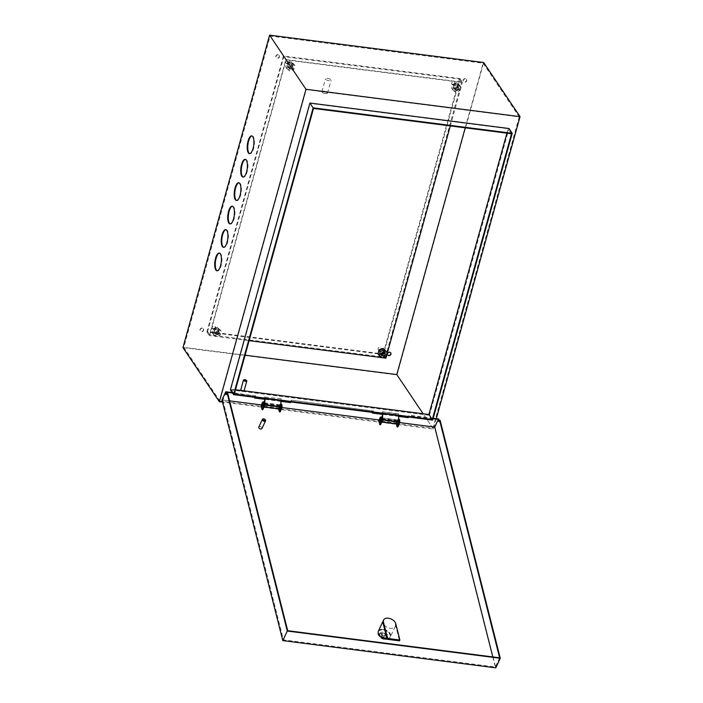 <?xml version="1.0" encoding="UTF-8"?>
<svg xmlns="http://www.w3.org/2000/svg" width="703" height="703" viewBox="0 0 703 703"><rect width="100%" height="100%" fill="white"/><g stroke="black" fill="none" stroke-linecap="round" stroke-linejoin="round"><path stroke-width="0.53" stroke-dasharray="3.52 2.64" d="M397.336 421.457A1.239 0.439 97.3 0 1 397.836 420.746A1.239 0.439 97.3 0 1 398.03 420.93L398.135 421.8A1.239 0.439 97.3 0 1 398.03 422.485A1.239 0.439 97.3 0 1 397.52 423.206A1.239 0.439 97.3 0 1 397.336 421.457M381.281 419.401A1.239 0.439 97.3 0 1 381.782 418.689A1.239 0.439 97.3 0 1 381.975 418.874L382.081 419.753A1.239 0.439 97.3 0 1 381.975 420.438A1.239 0.439 97.3 0 1 381.465 421.15A1.239 0.439 97.3 0 1 381.281 419.401M382.441 419.067L382.406 419.629A2.109 0.747 97.3 0 1 382.212 420.798A2.109 0.747 97.3 0 1 381.36 422.011A2.109 0.747 97.3 0 1 381.035 419.05A2.109 0.747 97.3 0 1 381.896 417.828A2.109 0.747 97.3 0 1 382.186 418.074L398.241 420.13L398.627 413.821L398.821 415.763M397.415 424.067A2.109 0.747 97.3 0 1 397.09 421.097A2.109 0.747 97.3 0 1 397.951 419.884A2.109 0.747 97.3 0 1 398.241 420.13M382.458 413.672L382.573 411.765L398.917 414.243M382.854 412.195L382.766 413.716M382.573 411.765L398.627 413.821M382.186 418.074L382.221 417.556M382.116 419.181L398.17 421.238M264.231 405.376A1.239 0.439 97.3 0 1 263.73 406.097A1.239 0.439 97.3 0 1 263.537 404.348A1.239 0.439 97.3 0 1 264.047 403.636A1.239 0.439 97.3 0 1 264.24 403.821L264.346 404.691A1.239 0.439 97.3 0 1 264.231 405.376M280.286 407.432A1.239 0.439 97.3 0 1 279.785 408.144A1.239 0.439 97.3 0 1 279.592 406.404A1.239 0.439 97.3 0 1 280.102 405.684A1.239 0.439 97.3 0 1 280.295 405.877L280.4 406.747A1.239 0.439 97.3 0 1 280.286 407.432M279.671 409.005A2.109 0.747 97.3 0 1 279.355 406.044A2.109 0.747 97.3 0 1 280.207 404.831A2.109 0.747 97.3 0 1 280.506 405.069L264.451 403.021L264.477 402.503M264.697 404.005L264.662 404.577A2.109 0.747 97.3 0 1 264.477 405.736A2.109 0.747 97.3 0 1 263.616 406.958A2.109 0.747 97.3 0 1 263.3 403.988A2.109 0.747 97.3 0 1 264.152 402.775A2.109 0.747 97.3 0 1 264.451 403.021M280.506 405.069L280.884 398.759L265.119 397.133L265.022 398.654M281.174 399.19L281.086 400.71M280.884 398.759L265.119 397.133M264.715 398.619L264.829 396.712M280.435 406.176L264.381 404.128M217.359 334.742A1.441 1.248 146.1 0 0 218.079 332.141A1.441 1.248 146.1 0 0 217.359 334.742M218.071 331.754A1.731 1.503 -33.9 0 1 217.209 334.883A1.731 1.503 -33.9 0 1 218.071 331.754M291.007 69.193A1.441 1.248 146.1 0 0 291.727 66.583A1.441 1.248 146.1 0 0 291.007 69.193M291.719 66.205A1.731 1.503 -33.9 0 1 290.849 69.333A1.731 1.503 -33.9 0 1 291.719 66.205M456.906 90.406A1.441 1.248 146.1 0 0 457.627 87.805A1.441 1.248 146.1 0 0 456.906 90.406M457.618 87.418A1.731 1.503 -33.9 0 1 456.757 90.546A1.731 1.503 -33.9 0 1 457.618 87.418M243.836 379.875A1.731 0.606 -164.5 0 1 244.635 379.866A1.731 0.606 -164.5 0 1 246.586 380.639M323.951 91.478A2.601 0.914 -164.5 0 1 326.614 92.427A2.601 0.914 -164.5 0 1 326.904 93.534A2.601 0.914 -164.5 0 1 325.401 93.64A2.601 0.914 -164.5 0 1 322.264 92.242A2.601 0.914 -164.5 0 1 323.951 91.478M325.551 93.499A2.882 1.019 15.5 0 0 327.22 93.376A2.882 1.019 15.5 0 0 327.528 93.068A2.882 1.019 15.5 0 0 323.942 91.1A2.882 1.019 15.5 0 0 321.965 91.522A2.882 1.019 15.5 0 0 322.062 91.952A2.882 1.019 15.5 0 0 325.551 93.499M327.475 78.341A2.882 1.019 -164.5 0 1 331.06 80.309A2.882 1.019 -164.5 0 1 329.092 80.74A2.882 1.019 -164.5 0 1 325.498 78.771A2.882 1.019 -164.5 0 1 327.475 78.341M240.637 390.402A1.731 0.606 15.5 0 0 242.79 391.457A1.731 0.606 15.5 0 0 243.976 391.202A1.731 0.606 15.5 0 0 241.823 390.024A1.731 0.606 15.5 0 0 240.637 390.279M379.163 350.226A1.731 1.503 146.1 0 0 380.033 347.106A1.731 1.503 146.1 0 0 379.163 350.226M452.811 84.676A1.731 1.503 146.1 0 0 453.681 81.557A1.731 1.503 146.1 0 0 452.811 84.676M286.903 63.463A1.731 1.503 146.1 0 0 287.773 60.335A1.731 1.503 146.1 0 0 286.903 63.463M213.264 329.013A1.731 1.503 146.1 0 0 214.125 325.893A1.731 1.503 146.1 0 0 213.264 329.013M225.971 229.67A8.946 3.181 97.3 0 1 226.243 229.67A8.946 3.181 97.3 0 1 227.605 242.263A8.946 3.181 97.3 0 1 223.976 247.421A8.946 3.181 97.3 0 1 223.712 247.359M232.473 206.243A8.946 3.181 97.3 0 1 232.746 206.243A8.946 3.181 97.3 0 1 234.108 218.826A8.946 3.181 97.3 0 1 230.479 223.993A8.946 3.181 97.3 0 1 230.215 223.923M219.477 253.106A8.946 3.181 97.3 0 1 219.749 253.106A8.946 3.181 97.3 0 1 221.111 265.69A8.946 3.181 97.3 0 1 217.482 270.857A8.946 3.181 97.3 0 1 217.218 270.787M238.967 182.806A8.946 3.181 97.3 0 1 239.24 182.815A8.946 3.181 97.3 0 1 240.602 195.399A8.946 3.181 97.3 0 1 236.973 200.557A8.946 3.181 97.3 0 1 236.709 200.496M251.964 135.951A8.946 3.181 97.3 0 1 252.236 135.951A8.946 3.181 97.3 0 1 253.598 148.535A8.946 3.181 97.3 0 1 249.969 153.702A8.946 3.181 97.3 0 1 249.706 153.632M245.47 159.379A8.946 3.181 97.3 0 1 245.742 159.379A8.946 3.181 97.3 0 1 247.105 171.971A8.946 3.181 97.3 0 1 243.466 177.13A8.946 3.181 97.3 0 1 243.203 177.068M278.186 54.931A1.872 1.626 146.1 0 0 277.246 58.323A1.872 1.626 146.1 0 0 278.186 54.931M278.028 54.693A1.872 1.626 146.1 0 0 277.087 58.077A1.872 1.626 146.1 0 0 278.028 54.693M202.376 328.292A1.872 1.626 146.1 0 0 201.436 331.684A1.872 1.626 146.1 0 0 202.376 328.292M202.218 328.055A1.872 1.626 146.1 0 0 201.278 331.438A1.872 1.626 146.1 0 0 202.218 328.055M390.692 352.783A1.872 1.626 146.1 0 0 387.625 352.853A1.872 1.626 146.1 0 0 387.59 354.866M465.5 78.885A1.872 1.626 146.1 0 0 464.56 82.269A1.872 1.626 146.1 0 0 465.5 78.885M465.342 78.648A1.872 1.626 146.1 0 0 464.402 82.031A1.872 1.626 146.1 0 0 465.342 78.648M270.145 35.976L306.209 89.633L219.854 401.009L183.791 347.352L270.145 35.976L483.146 63.217L519.209 116.874L306.209 89.633M519.209 116.874L432.855 428.241L219.854 401.009M432.855 428.241L423.101 413.733M245.092 355.191L183.791 347.352M465.228 127.832L483.146 63.217M436.291 418.689L433.408 429.076L222.517 402.107M432.688 420.095L429.463 415.306L230.382 389.849M429.463 415.306L508.998 128.508M433.408 429.076L397.028 374.936L182.956 347.563M397.028 374.936L483.664 62.523M235.514 389.743L230.9 389.154L310.146 103.403L313.529 108.429M506.933 133.166L508.164 128.728L310.146 103.403M511.538 133.755L508.164 128.728M230.9 389.154L234.284 394.19M290.48 62.892A2.882 2.496 146.1 0 0 289.03 68.094A2.882 2.496 146.1 0 0 290.48 62.892M290.313 62.646A2.882 2.496 146.1 0 0 288.871 67.857A2.882 2.496 146.1 0 0 290.313 62.646M216.832 328.442A2.882 2.496 146.1 0 0 215.39 333.644A2.882 2.496 146.1 0 0 216.832 328.442M216.673 328.204A2.882 2.496 146.1 0 0 215.223 333.407A2.882 2.496 146.1 0 0 216.673 328.204M382.74 349.655A2.882 2.496 146.1 0 0 381.29 354.866A2.882 2.496 146.1 0 0 382.74 349.655M382.573 349.417A2.882 2.496 146.1 0 0 381.131 354.62A2.882 2.496 146.1 0 0 382.573 349.417M456.379 84.105A2.882 2.496 146.1 0 0 454.938 89.316A2.882 2.496 146.1 0 0 456.379 84.105M456.221 83.868A2.882 2.496 146.1 0 0 454.779 89.07A2.882 2.496 146.1 0 0 456.221 83.868M460.043 78.595L283.432 56.012L206.902 331.974L383.504 354.558L460.043 78.595L462.451 82.189L285.849 59.606L209.318 335.568L249.126 340.656M283.432 56.012L285.849 59.606M450.324 125.925L462.451 82.189M383.504 354.558L385.921 358.152M381.782 357.625L382.432 357.704M206.902 331.974L209.318 335.568M383.117 353.969L459.358 79.044L283.819 56.6L207.578 331.526L383.117 353.969L385.367 357.326L461.616 82.4L286.077 59.948L209.837 334.874L385.367 357.326M283.819 56.6L286.077 59.948M459.358 79.044L461.616 82.4M207.578 331.526L209.837 334.874M398.478 421.238A1.239 0.439 97.3 0 1 398.856 420.869A1.239 0.439 97.3 0 1 399.163 421.651A1.239 0.439 97.3 0 1 398.917 422.969A1.239 0.439 97.3 0 1 398.539 423.338A1.239 0.439 97.3 0 1 398.232 422.556A1.239 0.439 97.3 0 1 398.478 421.238M397.731 421.141A1.239 0.439 97.3 0 1 398.109 420.781A1.239 0.439 97.3 0 1 398.408 421.563A1.239 0.439 97.3 0 1 398.17 422.872A1.239 0.439 97.3 0 1 397.793 423.241A1.239 0.439 97.3 0 1 397.485 422.459A1.239 0.439 97.3 0 1 397.731 421.141M396.378 423.927L396.105 422.846L396.852 422.942L398.188 420.086A2.882 1.028 97.3 0 1 399.067 419.243M396.105 422.846L397.441 419.99A2.882 1.028 97.3 0 1 398.311 419.146A2.882 1.028 97.3 0 1 398.601 419.313M397.872 426.967L396.852 422.942M381.061 419.199A1.239 0.439 97.3 0 1 381.14 419.023A1.239 0.439 97.3 0 1 381.518 418.654A1.239 0.439 97.3 0 1 381.817 419.436A1.239 0.439 97.3 0 1 381.58 420.754A1.239 0.439 97.3 0 1 381.202 421.115A1.239 0.439 97.3 0 1 380.903 420.473M378.759 420.622L379.515 420.719L380.85 417.872A2.882 1.028 97.3 0 1 381.72 417.02M380.534 424.753L379.515 420.719M263.326 404.146A1.239 0.439 97.3 0 1 263.397 403.961A1.239 0.439 97.3 0 1 263.774 403.601A1.239 0.439 97.3 0 1 264.082 404.383A1.239 0.439 97.3 0 1 263.836 405.701A1.239 0.439 97.3 0 1 263.458 406.062A1.239 0.439 97.3 0 1 263.159 405.42M262.79 409.7L261.771 405.666L263.107 402.81A2.882 1.028 97.3 0 1 263.985 401.967M261.771 405.666L261.024 405.569M280.427 407.819A1.239 0.439 97.3 0 1 280.049 408.179A1.239 0.439 97.3 0 1 279.741 407.397A1.239 0.439 97.3 0 1 279.987 406.088A1.239 0.439 97.3 0 1 280.365 405.719A1.239 0.439 97.3 0 1 280.673 406.501A1.239 0.439 97.3 0 1 280.427 407.819M281.174 407.916A1.239 0.439 97.3 0 1 280.805 408.276A1.239 0.439 97.3 0 1 280.497 407.494A1.239 0.439 97.3 0 1 280.743 406.185A1.239 0.439 97.3 0 1 281.112 405.816A1.239 0.439 97.3 0 1 281.42 406.598A1.239 0.439 97.3 0 1 281.174 407.916M280.137 411.914L279.117 407.881L278.362 407.784L279.697 404.937A2.882 1.028 97.3 0 1 280.576 404.093A2.882 1.028 97.3 0 1 280.866 404.26M279.117 407.881L280.453 405.033A2.882 1.028 97.3 0 1 281.323 404.181M278.643 408.874L278.362 407.784M384.102 638.93A4.042 2.531 -154.9 0 1 379.725 634.396A4.042 2.531 -154.9 0 1 382.678 633.289A4.042 2.531 -154.9 0 1 387.045 637.823A4.042 2.531 -154.9 0 1 384.102 638.93M384.673 637.709A4.042 2.531 -154.9 0 1 380.297 633.175A4.042 2.531 -154.9 0 1 383.249 632.059A4.042 2.531 -154.9 0 1 387.617 636.602A4.042 2.531 -154.9 0 1 384.673 637.709M382.573 632.885A4.613 2.891 -154.9 0 1 387.59 636.391A4.613 2.891 -154.9 0 1 384.884 639.379A4.613 2.891 -154.9 0 1 384.198 639.335A4.613 2.891 -154.9 0 1 379.919 637.05A4.613 2.891 -154.9 0 1 382.573 632.885M385.226 639.317A6.635 4.156 25.1 0 0 386.211 639.387A6.635 4.156 25.1 0 0 390.068 637.498A6.635 4.156 25.1 0 0 382.88 630.046A6.635 4.156 25.1 0 0 378.047 631.865A6.635 4.156 25.1 0 0 379.066 636.039A6.635 4.156 25.1 0 0 385.226 639.317M395.745 623.658L395.358 624.466A6.635 4.156 -154.9 0 1 395.218 626.496A6.635 4.156 -154.9 0 1 390.376 628.315A6.635 4.156 -154.9 0 1 383.047 622.893M378.425 631.048A6.635 4.156 -154.9 0 1 383.267 629.229A6.635 4.156 -154.9 0 1 390.446 636.681A6.635 4.156 -154.9 0 1 387.01 638.561M383.073 629.633A6.635 4.156 -154.9 0 1 390.262 637.085A6.635 4.156 -154.9 0 1 385.42 638.913A6.635 4.156 -154.9 0 1 378.232 631.461A6.635 4.156 -154.9 0 1 383.073 629.633M263.651 418.847A1.731 1.081 -154.9 0 1 263.695 418.856A1.731 1.081 -154.9 0 1 265.154 419.55M261.947 428.54A1.731 1.081 25.1 0 0 260.075 426.598A1.731 1.081 25.1 0 0 258.809 427.072M254.925 397.371L255.584 395.965L233.589 393.153M255.584 395.965L233.299 392.731M226.489 394.585L227.025 394.655L227.693 393.232M226.823 393.873L227.025 394.655M291.332 400.148L373.319 411.027L291.332 400.148L290.506 401.914M492.803 656.936L495.343 666.971L283.414 639.871L222.789 399.981L229.617 400.851M261.331 404.91L281.921 407.538M379.075 419.963L399.656 422.6M440.157 420.403L439.489 421.826L439.296 421.044M438.777 419.006L434.964 427.152L495.791 667.85M254.802 397.634L255.479 395.569M281.068 400.991L264.697 398.9M372.537 412.696L373.214 410.622M398.803 416.053L382.441 413.962M433.189 418.294L409.076 415.209L408.25 416.976M221.963 399.91L434.964 427.152M287.703 630.705L283.414 639.871M499.631 657.806L495.343 666.971M281.042 401.387L264.671 399.286M226.419 392.239L222.789 399.981M433.083 418.663L409.181 415.614L408.522 417.011M398.777 416.44L382.414 414.348M372.669 412.424L373.319 411.027M291.437 400.552L290.787 401.949M382.696 636.092L381.984 633.262L385.578 635.09L382.696 636.092L382.124 637.313L381.413 634.493L385.007 636.312L382.124 637.313M381.984 633.262L381.413 634.493M385.578 635.09L385.007 636.312M395.358 624.466L399.497 640.837M438.953 421.756L439.489 421.826M456.168 84.887A2.021 1.749 146.1 0 0 455.157 88.534A2.021 1.749 146.1 0 0 456.168 84.887M457.293 86.566A2.021 1.749 146.1 0 0 456.282 90.204A2.021 1.749 146.1 0 0 457.293 86.566M452.767 89.896L455.702 92.295L459.718 90.784L460.808 86.873L457.873 84.474L453.848 85.986L452.767 89.896L451.642 88.218L454.577 90.617L458.593 89.105L459.683 85.204L456.739 82.805L452.723 84.307L451.642 88.218M455.702 92.295L454.577 90.617M459.718 90.784L458.593 89.105M460.808 86.873L459.683 85.204M457.873 84.474L456.739 82.805M453.848 85.986L452.723 84.307M291.385 65.344A2.021 1.749 -33.9 0 1 290.374 68.991A2.021 1.749 -33.9 0 1 291.385 65.344M290.26 63.674A2.021 1.749 -33.9 0 1 289.249 67.312A2.021 1.749 -33.9 0 1 290.26 63.674M292.694 67.892L288.669 69.404L285.734 67.005L286.815 63.094L290.84 61.583L293.775 63.982L292.694 67.892L293.819 69.571L289.794 71.082L286.859 68.683L287.949 64.773L291.965 63.261L294.9 65.66L293.819 69.571M288.669 69.404L289.794 71.082M285.734 67.005L286.859 68.683M286.815 63.094L287.949 64.773M290.84 61.583L291.965 63.261M293.775 63.982L294.9 65.66M385.077 353.75A2.021 1.749 -33.9 0 1 382.23 355.656M381.509 354.084A2.021 1.749 -33.9 0 1 382.52 350.437A2.021 1.749 -33.9 0 1 381.509 354.084M386.035 350.753L384.954 354.655L380.929 356.166L377.994 353.767M384.954 354.655L386.079 356.333M380.929 356.166L382.054 357.845M215.601 332.871A2.021 1.749 146.1 0 0 216.612 329.224A2.021 1.749 146.1 0 0 215.601 332.871M216.735 334.54A2.021 1.749 146.1 0 0 217.745 330.902A2.021 1.749 146.1 0 0 216.735 334.54M221.26 331.21L218.325 328.811L214.301 330.322L213.22 334.233L216.155 336.632L220.171 335.12L221.26 331.21L217.192 327.141L213.176 328.644L212.086 332.554L215.03 334.953L219.046 333.442L220.127 329.531M218.325 328.811L217.192 327.141M214.301 330.322L213.176 328.644M213.22 334.233L212.086 332.554M216.155 336.632L215.03 334.953M220.171 335.12L219.046 333.442M381.975 418.874L398.03 420.93M382.081 419.753L398.135 421.8M280.4 406.747L264.346 404.691M280.295 405.877L264.24 403.821M397.441 419.99L398.188 420.086M380.095 417.775L380.85 417.872M263.107 402.81L262.36 402.722M280.453 405.033L279.697 404.937M381.782 418.689L397.836 420.746M381.465 421.15L397.52 423.206M381.896 417.828L397.951 419.884M279.785 408.144L263.73 406.097M280.207 404.831L264.152 402.775M264.056 407.011L263.616 406.958M280.102 405.684L264.047 403.636M327.528 93.068L331.06 80.309M384.075 352.221L381.035 347.704M458.628 88.016L454.683 82.146M292.72 66.803L288.775 60.933M219.081 332.352L215.136 326.482M226.243 229.67L225.707 229.609M232.746 206.243L232.21 206.172M219.749 253.106L219.213 253.036M239.24 182.815L238.704 182.745M252.236 135.951L251.7 135.881M245.742 159.379L245.206 159.309M243.466 177.13L242.939 177.059M249.969 153.702L249.433 153.632M236.973 200.557L236.436 200.496M217.482 270.857L216.946 270.787M230.479 223.993L229.943 223.923M223.976 247.421L223.44 247.351M216.199 334.285L212.262 328.415M289.847 68.736L285.901 62.866M455.755 89.949L451.809 84.079M381.202 354.154L378.161 349.637M321.965 91.522L325.498 78.771M398.109 420.781L398.856 420.869M397.793 423.241L398.539 423.338M380.762 418.557L381.518 418.654M380.446 421.018L381.202 421.115M263.458 406.062L262.711 405.965M263.774 403.601L263.027 403.504M280.805 408.276L280.049 408.179M281.112 405.816L280.365 405.719M380.297 633.175L379.725 634.396M384.884 639.379L386.211 639.387M395.218 626.496L390.446 636.681M379.919 637.05L379.066 636.039M387.617 636.602L387.045 637.823M455.105 89.509L453.98 87.831M458.461 87.26L457.337 85.581M291.429 64.368L292.562 66.047M288.081 66.618L289.205 68.296M380.341 353.389L381.465 355.068M383.689 351.131L384.822 352.809M218.914 331.596L217.789 329.918M215.557 333.846L214.433 332.168"/><path stroke-width="1.05" d="M398.821 415.763L398.46 421.686A2.109 0.747 97.3 0 1 398.267 422.846A2.109 0.747 97.3 0 1 397.415 424.067L381.791 422.064M382.766 413.716L382.441 419.067M382.221 417.556L382.458 413.672M281.086 400.71L280.717 406.624A2.109 0.747 97.3 0 1 280.532 407.793A2.109 0.747 97.3 0 1 279.671 409.005L264.056 407.011M265.022 398.654L264.697 404.005M264.477 402.503L264.715 398.619M383.267 355.955A1.441 1.248 146.1 0 0 383.987 353.354A1.441 1.248 146.1 0 0 383.267 355.955M383.979 352.976A1.731 1.503 -33.9 0 1 383.109 356.096A1.731 1.503 -33.9 0 1 383.979 352.976M245.593 380.929A1.441 0.51 15.5 0 0 246.533 380.499A1.441 0.51 15.5 0 0 244.793 379.725A1.441 0.51 15.5 0 0 243.959 379.787A1.441 0.51 15.5 0 0 244.117 380.402A1.441 0.51 15.5 0 0 245.593 380.929M246.586 380.639A1.731 0.606 -164.5 0 1 246.727 380.798A1.731 0.606 -164.5 0 1 246.788 381.052A1.731 0.606 -164.5 0 1 245.602 381.307A1.731 0.606 -164.5 0 1 243.458 380.121A1.731 0.606 -164.5 0 1 243.633 379.936A1.731 0.606 -164.5 0 1 243.836 379.875M227.069 242.192A8.946 3.181 -82.7 0 0 225.707 229.609A8.946 3.181 -82.7 0 0 222.078 234.767A8.946 3.181 -82.7 0 0 223.44 247.351A8.946 3.181 -82.7 0 0 227.069 242.192M223.712 247.359A8.946 3.181 97.3 0 1 222.614 234.837A8.946 3.181 97.3 0 1 225.971 229.67M233.572 218.765A8.946 3.181 -82.7 0 0 232.21 206.172A8.946 3.181 -82.7 0 0 228.58 211.339A8.946 3.181 -82.7 0 0 229.943 223.923A8.946 3.181 -82.7 0 0 233.572 218.765M230.215 223.923A8.946 3.181 97.3 0 1 229.116 211.401A8.946 3.181 97.3 0 1 232.473 206.243M220.575 265.62A8.946 3.181 -82.7 0 0 219.213 253.036A8.946 3.181 -82.7 0 0 215.584 258.194A8.946 3.181 -82.7 0 0 216.946 270.787A8.946 3.181 -82.7 0 0 220.575 265.62M217.218 270.787A8.946 3.181 97.3 0 1 216.12 258.265A8.946 3.181 97.3 0 1 219.477 253.106M240.066 195.329A8.946 3.181 -82.7 0 0 238.704 182.745A8.946 3.181 -82.7 0 0 235.074 187.903A8.946 3.181 -82.7 0 0 236.436 200.496A8.946 3.181 -82.7 0 0 240.066 195.329M236.709 200.496A8.946 3.181 97.3 0 1 235.61 187.973A8.946 3.181 97.3 0 1 238.967 182.806M253.062 148.465A8.946 3.181 -82.7 0 0 251.7 135.881A8.946 3.181 -82.7 0 0 248.071 141.039A8.946 3.181 -82.7 0 0 249.433 153.632A8.946 3.181 -82.7 0 0 253.062 148.465M249.706 153.632A8.946 3.181 97.3 0 1 248.607 141.11A8.946 3.181 97.3 0 1 251.964 135.951M246.568 171.901A8.946 3.181 -82.7 0 0 245.206 159.309A8.946 3.181 -82.7 0 0 241.577 164.476A8.946 3.181 -82.7 0 0 242.939 177.059A8.946 3.181 -82.7 0 0 246.568 171.901M243.203 177.068A8.946 3.181 97.3 0 1 242.113 164.546A8.946 3.181 97.3 0 1 245.47 159.379M389.69 352.247A1.872 1.626 146.1 0 0 388.75 355.63A1.872 1.626 146.1 0 0 389.69 352.247M387.59 354.866A1.872 1.626 146.1 0 0 390.692 352.783M423.101 413.733L396.791 374.585L245.092 355.191M243.458 380.121L240.637 390.279A1.731 0.606 15.5 0 0 240.637 390.402M396.791 374.585L465.228 127.832M232.508 393.021L233.598 394.638L313.134 107.84L512.223 133.306L508.998 128.508L309.918 103.051L313.134 107.84M233.598 394.638L432.688 420.095L512.223 133.306M511.538 133.755L313.529 108.429L234.284 394.19L432.292 419.506L511.538 133.755M305.972 89.29L219.336 401.703L182.956 347.563L269.592 35.15L305.972 89.29L520.044 116.663L436.291 418.689M222.517 402.107L219.336 401.703M232.227 392.59L230.382 389.849L309.918 103.051M269.592 35.15L483.664 62.523L520.044 116.663M432.292 419.506L428.918 414.48L235.514 389.743M428.918 414.48L506.933 133.166M382.432 357.704L385.921 358.152L450.324 125.925M249.126 340.656L381.782 357.625M398.61 419.181L399.067 419.243A2.882 1.028 97.3 0 1 399.779 421.062A2.882 1.028 97.3 0 1 399.207 424.12L397.872 426.967L397.125 426.879L396.378 423.927M398.601 419.313A2.882 1.028 97.3 0 1 398.46 424.023L397.125 426.879M380.385 418.926A1.239 0.439 97.3 0 1 380.762 418.557A1.239 0.439 97.3 0 1 381.07 419.339A1.239 0.439 97.3 0 1 380.824 420.658A1.239 0.439 97.3 0 1 380.446 421.018A1.239 0.439 97.3 0 1 380.147 420.236A1.239 0.439 97.3 0 1 380.385 418.926M380.973 416.932L381.72 417.02A2.882 1.028 97.3 0 1 382.432 418.839A2.882 1.028 97.3 0 1 381.87 421.905L380.534 424.753L379.778 424.656L378.759 420.622L380.095 417.775A2.882 1.028 97.3 0 1 380.973 416.932A2.882 1.028 97.3 0 1 381.685 418.751A2.882 1.028 97.3 0 1 381.114 421.809L379.778 424.656M380.903 420.473A1.239 0.439 97.3 0 1 381.061 419.199M263.089 405.605A1.239 0.439 97.3 0 1 262.711 405.965A1.239 0.439 97.3 0 1 262.404 405.183A1.239 0.439 97.3 0 1 262.65 403.865A1.239 0.439 97.3 0 1 263.027 403.504A1.239 0.439 97.3 0 1 263.335 404.287A1.239 0.439 97.3 0 1 263.089 405.605M263.159 405.42A1.239 0.439 97.3 0 1 263.326 404.146M262.36 402.722A2.882 1.028 97.3 0 1 263.238 401.87A2.882 1.028 97.3 0 1 263.95 403.689A2.882 1.028 97.3 0 1 263.379 406.747L262.043 409.603L261.024 405.569L262.36 402.722M263.238 401.87L263.985 401.967A2.882 1.028 97.3 0 1 264.697 403.786A2.882 1.028 97.3 0 1 264.126 406.844L262.79 409.7L262.043 409.603M280.866 404.26A2.882 1.028 97.3 0 1 280.717 408.97L279.381 411.817L278.643 408.874M280.875 404.128L281.323 404.181A2.882 1.028 97.3 0 1 282.035 406A2.882 1.028 97.3 0 1 281.464 409.067L280.137 411.914L279.381 411.817M387.01 638.561A6.635 4.156 -154.9 0 1 385.604 638.5A6.635 4.156 -154.9 0 1 378.425 631.048L383.574 620.055A6.635 4.156 25.1 0 0 383.434 622.085L383.047 622.893L387.186 639.264L387.573 638.447L383.434 622.085M387.186 639.264L399.497 640.837L399.875 640.02L395.745 623.658A6.635 4.156 25.1 0 0 388.416 618.227A6.635 4.156 25.1 0 0 383.574 620.055M264.398 420.464A1.151 0.721 25.1 0 0 263.818 418.839A1.151 0.721 25.1 0 0 264.398 420.464M265.154 419.55A1.731 1.081 -154.9 0 1 265.303 419.709A1.731 1.081 -154.9 0 1 265.567 420.798A1.731 1.081 -154.9 0 1 264.31 421.273A1.731 1.081 -154.9 0 1 262.43 419.331A1.731 1.081 -154.9 0 1 263.44 418.839A1.731 1.081 -154.9 0 1 263.651 418.847M262.43 419.331L258.809 427.072A1.731 1.081 25.1 0 0 260.681 429.015A1.731 1.081 25.1 0 0 261.947 428.54L265.567 420.798M233.589 393.153L226.419 392.239L226.823 393.873M227.157 393.162L227.693 393.232L287.703 630.705L499.631 657.806L439.621 420.332L440.157 420.403L500.272 658.28L287.272 631.039L227.157 393.162L226.489 394.585L225.777 391.764L233.299 392.731M399.656 422.6L434.718 427.081L492.803 656.936M229.617 400.851L261.331 404.91M281.921 407.538L379.075 419.963M500.272 658.28L495.791 667.85L282.791 640.609L221.963 399.91L225.777 391.764M287.272 631.039L282.791 640.609M439.296 421.044L438.777 419.006L433.189 418.294M290.506 401.914L281.068 400.991M264.697 398.9L254.802 397.634M408.25 416.976L398.803 416.053M382.441 413.962L372.537 412.696M439.621 420.332L438.953 421.756L438.347 419.339L434.718 427.081M290.787 401.949L290.488 402.591L281.042 401.387M264.671 399.286L254.627 398.003L254.925 397.371M438.347 419.339L433.083 418.663M408.522 417.011L408.223 417.644L398.777 416.44M382.414 414.348L372.37 413.065L372.669 412.424M399.875 640.02L387.573 638.447M382.23 355.656A2.021 1.749 -33.9 0 1 383.645 352.115A2.021 1.749 -33.9 0 1 385.077 353.75M379.119 355.446L377.994 353.767L379.075 349.866L383.1 348.354L387.16 352.431L386.079 356.333L382.054 357.845L379.119 355.446L380.209 351.535L384.225 350.032L387.16 352.431M383.1 348.354L384.225 350.032M379.075 349.866L380.209 351.535M382.414 419.629L398.46 421.686M280.717 406.624L264.68 404.577M398.46 424.023L399.207 424.12M381.114 421.809L381.87 421.905M264.126 406.844L263.379 406.747M281.464 409.067L280.717 408.97M246.788 381.052L244.073 390.842M384.98 353.574L384.075 352.221M382.107 355.498L381.202 354.154"/></g></svg>
